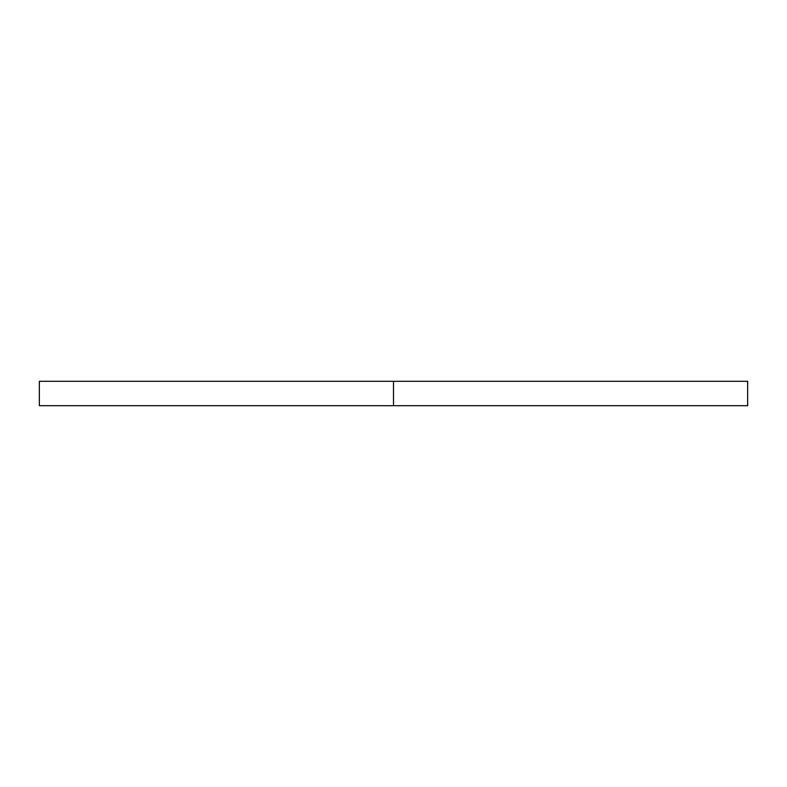 <?xml version="1.0" encoding="UTF-8"?>
<svg xmlns="http://www.w3.org/2000/svg" width="787" height="787" viewBox="0 0 787 787"><rect width="100%" height="100%" fill="white"/><g stroke="black" fill="none" stroke-linecap="round" stroke-linejoin="round"><path stroke-width="1.18" d="M39.35 405.689L747.65 405.689L747.65 381.311L393.5 381.311L393.5 405.689L393.5 381.311L39.35 381.311L39.35 405.689L747.65 405.689M747.65 381.311L393.5 381.311"/></g></svg>
